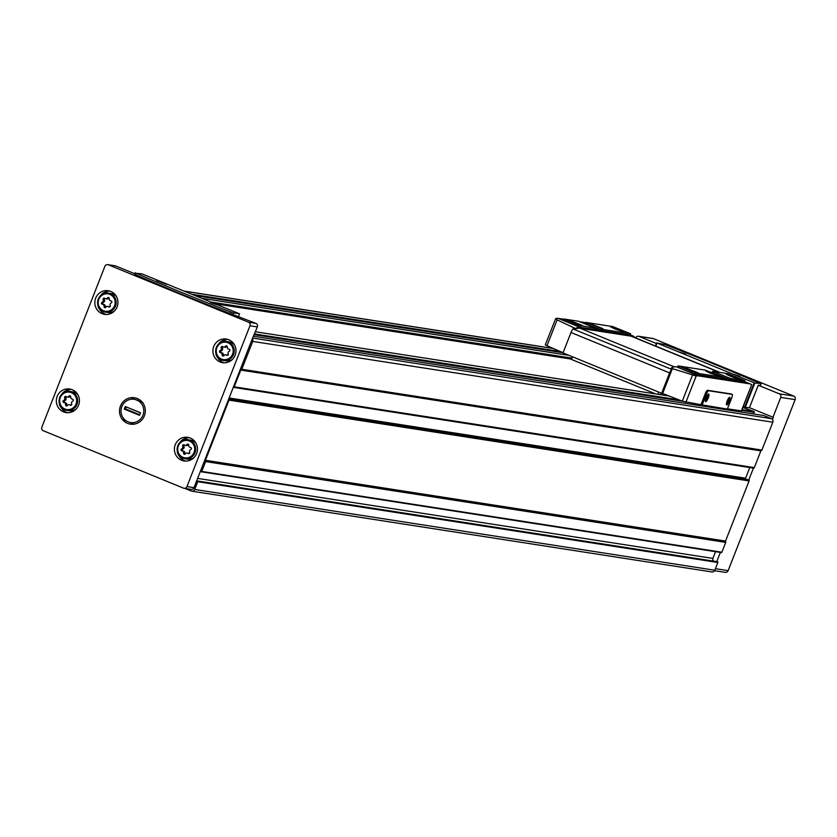 <?xml version="1.0" encoding="UTF-8"?>
<svg xmlns="http://www.w3.org/2000/svg" width="837" height="837" viewBox="0 0 837 837"><rect width="100%" height="100%" fill="white"/><g stroke="black" fill="none" stroke-linecap="round" stroke-linejoin="round"><path stroke-width="1.26" d="M135.291 272.799L134.621 274.254L135.72 274.829A164.774 9.594 21.4 0 0 230.51 313.645L255.892 323.364A2.741 2.657 98.8 0 1 257.346 326.922L252.355 338.692A2.741 2.657 98.8 0 1 252.722 341.412L241.799 369.274A0.544 0.534 98.8 0 1 241.516 369.577L761.618 450.358A0.544 0.534 98.8 0 0 761.911 450.065L772.833 422.193A2.741 2.657 98.8 0 0 772.467 419.483L773.304 417.349L749.46 407.682L758.27 385.219L779.289 393.829A2.741 2.657 98.8 0 1 780.754 397.387L772.949 417.297M252.355 338.692L228.668 399.134A0.827 0.795 98.8 0 1 228.993 400.138L205.421 460.277L725.533 541.068L749.094 480.93A0.827 0.795 98.8 0 0 748.78 479.915L753.405 468.124M241.056 369.787A0.544 0.534 98.8 0 0 240.774 370.09L234.214 386.83A0.827 0.795 98.8 0 1 233.293 387.332M228.668 399.134L196.643 480.877L197.312 480.961A0.544 0.534 98.8 0 1 197.741 481.704L194.697 489.457A2.741 2.657 98.8 0 1 191.244 491.005L184.967 488.442M205.421 460.277A0.544 0.534 98.8 0 0 205.421 460.706L205.62 461.177A0.544 0.534 98.8 0 1 205.62 461.595L201.769 471.44A0.544 0.534 98.8 0 1 200.953 471.681L200.409 471.262M196.643 480.877L193.975 487.678A2.741 2.657 98.8 0 1 191.087 489.383L184.067 488.295A2.741 2.657 98.8 0 1 183.491 488.138L43.304 430.731A2.741 2.657 98.8 0 1 41.85 427.163L104.876 266.354A2.741 2.657 98.8 0 1 108.329 264.806L248.516 322.214A2.741 2.657 98.8 0 1 249.97 325.771L186.944 486.59A2.741 2.657 98.8 0 1 184.067 488.295M197.354 480.961L717.424 561.742A0.544 0.534 98.8 0 1 717.853 562.485L714.808 570.248A2.741 2.657 98.8 0 1 711.931 571.953L191.819 491.173M205.421 460.706L725.731 541.957A0.544 0.534 98.8 0 1 725.731 542.376L721.871 552.221A0.544 0.534 98.8 0 1 721.055 552.462L201.445 471.754M240.774 370.09L760.875 450.871L754.315 467.611A0.827 0.795 98.8 0 1 753.154 468.009M763.658 415.539A0.544 0.534 98.8 0 1 763.899 415.57L771.369 418.636A2.741 2.657 98.8 0 1 772.467 419.483M742.869 407.483L754.001 411.522A0.544 0.534 98.8 0 1 754.231 412.359L753.122 413.886M255.442 331.776L669.161 396.037M720.364 552.42L716.754 561.637M635.67 337.907A2.741 2.657 98.8 0 1 638.537 336.254L652.933 338.493A2.741 2.657 98.8 0 1 653.509 338.65L793.696 396.058A2.741 2.657 98.8 0 1 795.15 399.626L728.127 570.646A2.741 2.657 98.8 0 1 725.25 572.351L714.578 570.698M638.537 336.254A2.741 2.657 98.8 0 1 639.112 336.422L656.396 343.494M760.31 385.449L758.27 385.219M749.785 407.807L745.286 407.295L754.796 383.053L759.881 383.419A164.774 9.594 21.4 0 0 665.091 344.593L657.014 343.044L754.796 383.053M210.704 302.011L571.953 358.121M749.774 467.559L745.6 478.209A0.827 0.795 98.8 0 0 746.165 479.319L748.529 479.821A0.827 0.795 98.8 0 1 748.78 479.915M715.52 551.667L712.883 558.415A2.197 2.124 98.8 0 0 713.888 561.188M214.942 303.747L570.206 358.927L655.737 393.955M107.753 264.649L115.129 265.789A2.741 2.657 98.8 0 1 115.705 265.957L134.809 273.772M78.573 405.181A11.948 11.54 -81.2 0 0 69.712 388.996A11.948 11.54 -81.2 0 0 56.477 399.029A11.948 11.54 -81.2 0 0 78.573 405.181M196.622 453.528A11.948 11.54 -81.2 0 0 187.76 437.343A11.948 11.54 -81.2 0 0 174.525 447.376A11.948 11.54 -81.2 0 0 196.622 453.528M235.134 355.254A11.948 11.54 -81.2 0 0 226.272 339.058A11.948 11.54 -81.2 0 0 213.037 349.092A11.948 11.54 -81.2 0 0 235.134 355.254M117.096 306.907A11.948 11.54 -81.2 0 0 108.224 290.721A11.948 11.54 -81.2 0 0 94.989 300.755A11.948 11.54 -81.2 0 0 117.096 306.907M144.372 415.832A13.361 12.9 -81.2 0 0 130.635 397.732A13.361 12.9 -81.2 0 0 122.212 419.232A13.361 12.9 -81.2 0 0 144.372 415.832M743.256 406.5L745.286 407.295M733.348 374.118L739.845 376.357L733.348 374.118M679.236 351.969L685.744 354.197L679.236 351.969M233.439 312.902L239.183 313.676L142.039 273.887L136.316 273.301A164.774 9.594 21.4 0 0 231.106 312.117L233.439 312.902L232.843 314.44M216.961 304.752L210.443 302.544L216.961 304.752M162.859 282.592L156.341 280.395L166.553 284.392L162.859 282.592M138.858 400.975A11.76 11.362 -81.2 0 0 135.165 399.469M110.913 300.86A1.894 1.831 98.8 0 1 109.281 298.704A1.078 1.046 -81.2 0 0 107.398 297.93A1.894 1.831 98.8 0 1 104.761 298.338A1.078 1.046 98.8 0 0 103.16 299.646A1.894 1.831 98.8 0 1 102.156 302.199A1.078 1.046 98.8 0 0 102.438 304.281A1.894 1.831 98.8 0 1 104.07 306.436A1.078 1.046 98.8 0 0 105.954 307.21A1.894 1.831 98.8 0 1 108.59 306.802A1.078 1.046 98.8 0 0 110.191 305.495A1.894 1.831 98.8 0 1 111.195 302.931A1.078 1.046 98.8 0 0 110.913 300.86L111.049 300.87M116.489 296.622A9.615 9.28 -81.2 0 0 110.965 293.505L108.36 293.107A9.615 9.28 -81.2 0 0 97.709 301.174A9.615 9.28 -81.2 0 0 115.496 306.122A9.615 9.28 -81.2 0 0 108.36 293.107C100.095 289.602 90.794 309.826 105.41 312.096L108.015 312.504A9.615 9.28 -81.2 0 0 114.219 311.218M109.752 291.067A11.948 11.54 -81.2 0 0 100.294 295.88M98.567 307.012A11.948 11.54 -81.2 0 0 106.121 314.461M228.961 349.196A1.894 1.831 98.8 0 1 227.329 347.041A1.078 1.046 -81.2 0 0 225.446 346.277A1.894 1.831 98.8 0 1 222.809 346.675A1.078 1.046 98.8 0 0 221.209 347.983A1.894 1.831 98.8 0 1 220.204 350.546A1.078 1.046 98.8 0 0 220.476 352.628A1.894 1.831 98.8 0 1 222.108 354.773A1.078 1.046 98.8 0 0 224.002 355.547A1.894 1.831 98.8 0 1 226.628 355.15A1.078 1.046 98.8 0 0 228.239 353.842A1.894 1.831 98.8 0 1 229.244 351.278A1.078 1.046 98.8 0 0 228.961 349.196L229.097 349.217M234.538 344.959A9.615 9.28 -81.2 0 0 229.003 341.852L226.408 341.444A9.615 9.28 -81.2 0 0 215.758 349.521A9.615 9.28 -81.2 0 0 233.544 354.469A9.615 9.28 -81.2 0 0 226.408 341.444C218.143 337.949 208.842 358.173 223.458 360.444L226.053 360.841A9.615 9.28 -81.2 0 0 232.267 359.554M227.8 339.414A11.948 11.54 -81.2 0 0 218.342 344.216M216.616 355.348A11.948 11.54 -81.2 0 0 224.17 362.808M190.449 447.471A1.894 1.831 98.8 0 1 188.817 445.326A1.078 1.046 -81.2 0 0 186.933 444.552A1.894 1.831 98.8 0 1 184.297 444.949A1.078 1.046 98.8 0 0 182.686 446.267A1.894 1.831 98.8 0 1 181.692 448.82A1.078 1.046 98.8 0 0 181.964 450.902A1.894 1.831 98.8 0 1 183.596 453.058A1.078 1.046 98.8 0 0 185.479 453.821A1.894 1.831 98.8 0 1 188.116 453.424A1.078 1.046 98.8 0 0 189.727 452.116A1.894 1.831 98.8 0 1 190.731 449.553A1.078 1.046 98.8 0 0 190.449 447.471L190.585 447.492M196.025 443.233A9.615 9.28 -81.2 0 0 190.491 440.126L187.896 439.718A9.615 9.28 -81.2 0 0 177.245 447.795A9.615 9.28 -81.2 0 0 195.021 452.744A9.615 9.28 -81.2 0 0 187.896 439.718C179.631 436.223 170.329 456.447 184.946 458.718L187.54 459.126A9.615 9.28 -81.2 0 0 193.755 457.829M189.288 437.688A11.948 11.54 -81.2 0 0 179.829 442.501M178.093 453.623A11.948 11.54 -81.2 0 0 185.657 461.082M72.4 399.134A1.894 1.831 98.8 0 1 70.768 396.979A1.078 1.046 -81.2 0 0 68.885 396.204A1.894 1.831 98.8 0 1 66.249 396.612A1.078 1.046 98.8 0 0 64.648 397.92A1.894 1.831 98.8 0 1 63.643 400.473A1.078 1.046 98.8 0 0 63.915 402.555A1.894 1.831 98.8 0 1 65.558 404.71A1.078 1.046 98.8 0 0 67.441 405.485A1.894 1.831 98.8 0 1 70.078 405.077A1.078 1.046 98.8 0 0 71.679 403.769A1.894 1.831 98.8 0 1 72.683 401.205A1.078 1.046 98.8 0 0 72.4 399.134L72.285 399.113M77.977 394.897A9.615 9.28 -81.2 0 0 72.442 391.779L69.848 391.381A9.615 9.28 -81.2 0 0 59.197 399.448A9.615 9.28 -81.2 0 0 76.983 404.397A9.615 9.28 -81.2 0 0 69.848 391.381C61.582 387.876 52.281 408.1 66.897 410.371L69.492 410.779A9.615 9.28 -81.2 0 0 75.707 409.492M71.239 389.341A11.948 11.54 -81.2 0 0 61.781 394.154M60.055 405.286A11.948 11.54 -81.2 0 0 67.609 412.735M105.619 298.715L106.885 298.914A1.894 1.831 98.8 0 0 108.664 298.129A1.078 1.046 98.8 0 1 109.019 297.805M103.526 304.448A1.078 1.046 98.8 0 1 103.422 302.398A1.894 1.831 98.8 0 0 104.426 299.834A1.078 1.046 98.8 0 1 104.887 298.432M102.669 304.312L103.694 304.48A1.894 1.831 98.8 0 1 105.326 306.635L104.07 306.436M105.598 307.535A1.078 1.046 98.8 0 1 105.326 306.635M107.732 306.415L108.998 306.614A1.894 1.831 98.8 0 1 109.731 306.907M67.106 396.989L68.372 397.188A1.894 1.831 98.8 0 0 70.151 396.403A1.078 1.046 98.8 0 1 70.496 396.079M65.014 402.723A1.078 1.046 98.8 0 1 64.909 400.672A1.894 1.831 98.8 0 0 65.903 398.119A1.078 1.046 98.8 0 1 66.374 396.707M64.146 402.597L65.181 402.754A1.894 1.831 98.8 0 1 66.814 404.909L65.558 404.71M67.086 405.809A1.078 1.046 98.8 0 1 66.814 404.909M69.22 404.689L70.486 404.888A1.894 1.831 98.8 0 1 71.208 405.181M185.155 445.336L186.421 445.535A1.894 1.831 98.8 0 0 188.199 444.75A1.078 1.046 98.8 0 1 188.545 444.416M183.052 451.07A1.078 1.046 98.8 0 1 182.947 449.019A1.894 1.831 98.8 0 0 183.952 446.456A1.078 1.046 98.8 0 1 184.422 445.043M182.194 450.934L183.23 451.101A1.894 1.831 98.8 0 1 184.862 453.246L183.596 453.058M185.134 454.146A1.078 1.046 98.8 0 1 184.862 453.246M187.268 453.037L188.524 453.235A1.894 1.831 98.8 0 1 189.256 453.528M223.667 347.062L224.933 347.261A1.894 1.831 98.8 0 0 226.712 346.466A1.078 1.046 98.8 0 1 227.057 346.141M221.564 352.785A1.078 1.046 98.8 0 1 221.47 350.745A1.894 1.831 98.8 0 0 222.464 348.182A1.078 1.046 98.8 0 1 222.935 346.769M220.706 352.659L221.742 352.816A1.894 1.831 98.8 0 1 223.374 354.972L222.108 354.773M223.646 355.871A1.078 1.046 98.8 0 1 223.374 354.972M225.781 354.762L227.047 354.961A1.894 1.831 98.8 0 1 227.769 355.244M131.252 397.763L135.353 399.552A11.76 11.362 -81.2 0 0 126.847 421.252L122.746 419.463M126.209 407.033L125.466 408.916L124.284 409.084L125.278 406.531L140.49 412.882M124.284 409.084L139.528 415.33L140.532 412.777L125.278 406.531M126.847 421.252L129.463 422.319A11.76 11.362 -81.2 0 0 137.959 400.62L135.353 399.552M142.886 402.534L137.959 400.62M129.463 422.319L134.38 424.223M125.466 408.916L139.748 414.765M722.624 378.157L726.914 379.391L721.578 376.681L705.298 370.121L678.158 365.915L696.049 373.093L722.697 377.225L722.153 378.45M722.509 377.696L725.386 379.067M563.761 319.263L558.216 318.405A82.392 20.779 112.3 0 0 555.747 318.499L557.107 319.88L546.979 345.744A247.166 14.386 21.4 0 0 563.081 352.691M585.984 322.716L580.187 321.816M595.975 328.522L596.927 329.192L595.787 328.983M557.107 319.88L575.322 328.46A82.392 20.779 -67.7 0 1 580.355 327.466L631.276 335.375A82.392 20.779 -67.7 0 1 632.49 335.71A82.392 20.779 -67.7 0 1 634.885 337.583M586.13 322.496L585.586 323.731L602.985 330.824L630.062 335.03L630.617 333.754L612.726 326.576L586.141 322.454L603.487 329.548L630.564 333.754M563.95 319.106L563.364 320.289L580.334 327.309L595.484 329.611M661.617 393.285L669.61 372.894A3.986 1.004 -67.7 0 1 671.808 369.41A82.392 20.779 -67.7 0 1 671.944 369.337L662.506 393.421L661.617 393.285L562.998 352.9L570.991 332.509A3.986 1.004 -67.7 0 1 573.188 329.025A82.392 20.779 -67.7 0 1 573.335 328.951L575.019 329.223A82.392 20.779 -67.7 0 1 580.051 328.24L630.972 336.139A82.392 20.779 -67.7 0 1 632.186 336.484L719.862 372.381M712.318 372.413L710.425 372.12M677.719 367.035L676.505 366.847A82.392 20.779 112.3 0 0 671.42 367.861L672.373 368.615L662.632 393.474A247.166 14.386 21.4 0 0 682.281 401.153L700.956 404.71L705.361 393.474A3.568 0.9 -67.7 0 1 707.568 390.304L731.025 393.945A3.568 0.9 -67.7 0 1 731.088 393.955A3.568 0.9 -67.7 0 1 731.13 393.986M727.447 408.822L741.394 410.873M672.373 368.615L696.175 376.012A82.392 20.779 -67.7 0 1 698.644 375.918L749.565 383.827A82.392 20.779 -67.7 0 1 750.779 384.162A82.392 20.779 -67.7 0 1 751.678 384.633L741.352 410.977M712.81 371.293L730.146 378.387L744.92 380.657L727.949 373.637L712.81 371.293L712.256 372.57L729.655 379.663L744.334 381.839M678.2 365.968L677.656 367.192L678.776 367.736L695.547 374.369L722.195 378.502M671.128 368.625L671.944 369.337M569.422 358.037L571.629 358.947L572.477 356.782M658.552 392.03L657.955 394.3M662.527 393.432A68.655 17.315 -67.7 0 1 659.87 394.53L657.704 394.196M660.362 394.394L661.46 394.844M702.065 405.16L706.459 393.934A3.568 0.9 -67.7 0 1 708.677 390.753L732.134 394.394A3.568 0.9 -67.7 0 1 732.187 394.415A3.568 0.9 -67.7 0 1 731.747 397.857L727.353 409.084L700.956 404.71M555.611 318.834L545.274 344.854L546.979 345.744M545.274 344.854L555.747 318.499M741.498 410.977L751.678 384.633M615.205 329.056L610.571 326.848L623.335 331.86L615.205 329.056M594.845 325.896L590.2 323.668L602.985 328.669L594.845 325.896M690.054 370.069L685.419 367.861L698.184 372.863L690.054 370.069M710.425 373.229L705.79 371L718.575 376.012L710.425 373.229M578.932 325.363L596.028 328.386L578.629 321.282L563.981 319.012L578.932 325.363L578.43 326.639M574.475 322.737L569.84 320.529L582.604 325.53L574.475 322.737M730.795 376.399L726.16 374.191L738.925 379.192L730.795 376.399M708.228 397.993A4.122 1.036 112.3 0 0 708.426 394.049A4.122 1.036 112.3 0 0 706.208 397.439A4.122 1.036 112.3 0 0 705.413 401.404A4.122 1.036 112.3 0 0 708.228 397.993M729.299 401.268A4.122 1.036 112.3 0 0 729.498 397.324A4.122 1.036 112.3 0 0 727.28 400.714A4.122 1.036 112.3 0 0 726.485 404.679A4.122 1.036 112.3 0 0 729.299 401.268M726.411 403.968A3.379 0.847 112.3 0 0 728.441 400.965A3.379 0.847 112.3 0 0 728.954 397.774M705.34 400.693A3.379 0.847 112.3 0 0 707.37 397.69A3.379 0.847 112.3 0 0 707.882 394.499M205.62 461.595L725.731 542.376M201.769 471.44L721.871 552.221M252.722 341.412L772.833 422.193M241.799 369.274L761.911 450.065M197.741 481.704L717.853 562.485M194.697 489.457L714.808 570.248M184.276 291.182L553.362 348.506M191.746 294.247L560.267 351.488M763.783 415.539L253.663 336.307L763.899 415.57M252.607 338.064L771.369 418.636M254.594 333.953L678.964 399.866M742.011 409.659L754.001 411.522M795.15 399.626L780.754 397.387M728.127 570.646L715.426 568.679M653.509 338.65L639.112 336.422M793.696 396.058L779.289 393.829M201.633 298.296L569.003 355.359M194.906 295.534L563.071 352.722M254.291 334.706L682.406 401.205M741.718 410.412L754.231 412.359M241.516 369.577L761.618 450.358M234.214 386.83L754.315 467.611M229.118 397.993L745.6 478.209M228.742 398.956L746.165 479.319M228.7 399.082L748.529 479.821M228.993 400.138L749.094 480.93M205.62 461.177L725.731 541.957M197.616 478.387L712.883 558.415M200.263 471.629L201.1 471.754M249.97 325.771L257.346 326.922M186.944 486.59L193.975 487.678M108.329 264.806L115.705 265.957M248.516 322.214L255.892 323.364M760.289 385.533L760.885 383.995M656.647 342.867L655.423 345.995L656.658 342.877M744.658 407.075L754.158 382.823M655.8 346.152L657.014 343.044M238.587 316.271L239.539 313.854L238.597 316.281M135.72 274.829L136.316 273.301M230.51 313.645L231.106 312.117M114.543 305.787A8.788 8.485 -81.2 0 0 105.514 293.881A8.788 8.485 -81.2 0 0 99.969 308.026A8.788 8.485 -81.2 0 0 114.543 305.787M232.592 354.135A8.788 8.485 -81.2 0 0 223.563 342.228A8.788 8.485 -81.2 0 0 218.018 356.374A8.788 8.485 -81.2 0 0 232.592 354.135M194.079 452.409A8.788 8.485 -81.2 0 0 185.04 440.503A8.788 8.485 -81.2 0 0 179.505 454.648A8.788 8.485 -81.2 0 0 194.079 452.409M76.031 404.062A8.788 8.485 -81.2 0 0 67.002 392.155A8.788 8.485 -81.2 0 0 61.457 406.311A8.788 8.485 -81.2 0 0 76.031 404.062M108.664 298.129L107.398 297.93M104.426 299.834L103.16 299.646M103.422 302.398L102.156 302.199M109.605 306.959L108.59 306.802M70.151 396.403L68.885 396.204M65.903 398.119L64.648 397.92M64.909 400.672L63.643 400.473M71.093 405.234L70.078 405.077M188.199 444.75L186.933 444.552M183.952 446.456L182.686 446.267M182.947 449.019L181.692 448.82M189.141 453.581L188.116 453.424M226.712 346.466L225.446 346.277M222.464 348.182L221.209 347.983M221.47 350.745L220.204 350.546M227.654 355.306L226.628 355.15M630.156 334.926L631.276 335.375M558.216 318.405L580.355 327.466M575.322 328.46L575.019 329.223M696.175 376.012L685.848 402.356M744.491 381.745L749.565 383.827M676.505 366.847L698.644 375.918M580.051 328.24L674.413 366.878M573.188 329.025L671.808 369.41M630.972 336.139L719.224 372.287M570.991 332.509L669.61 372.894M573.366 328.062L572.916 329.213M692.419 375.3L682.281 401.153M603.487 329.548L602.985 330.824M601.583 328.878L601.092 330.155M587.197 322.988L586.695 324.264M722.634 377.225L722.132 378.502M696.049 373.093L695.547 374.369M679.278 366.46L678.776 367.736M691.937 371.638L691.435 372.915M580.836 326.032L580.334 327.309M595.965 328.386L595.473 329.663M566.272 320.173L565.77 321.45M744.794 380.668L744.292 381.944M730.146 378.387L729.655 379.663M713.867 371.827L713.365 373.103M728.253 377.717L727.751 378.994M732.134 394.394L731.025 393.945M706.459 393.934L705.361 393.474M708.677 390.753L707.568 390.304M183.994 291.067L553.1 348.401M201.581 298.275L568.951 355.327M233.345 387.343L753.446 468.124M197.333 480.961L717.445 561.742M201.183 471.775L721.295 552.566M760.383 385.522L760.979 383.995M134.621 274.254L135.217 272.726M103.809 304.49L102.553 304.291M65.296 402.764L64.031 402.566M183.345 451.112L182.079 450.913M221.857 352.837L220.591 352.639M744.553 381.609L750.779 384.162M630.219 334.779L632.49 335.71M630.617 333.754L630.115 335.03M586.088 322.454L585.586 323.731M678.158 365.915L677.656 367.192M596.028 328.386L595.525 329.663M563.856 319.012L563.364 320.289M744.92 380.657L744.417 381.934M712.758 371.293L712.256 372.57M732.187 394.415L731.088 393.955"/></g></svg>
